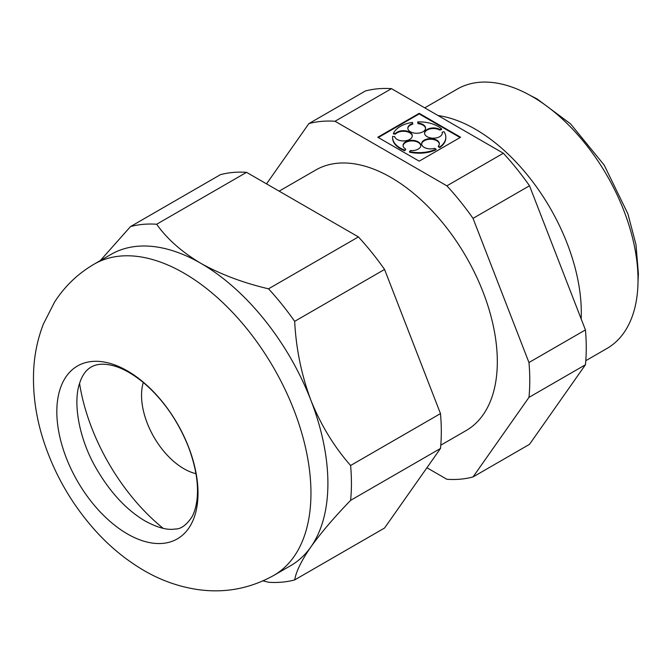 <?xml version="1.0" encoding="UTF-8"?>
<svg xmlns="http://www.w3.org/2000/svg" width="672" height="672" viewBox="0 0 672 672"><rect width="100%" height="100%" fill="white"/><g stroke="black" fill="none" stroke-linecap="round" stroke-linejoin="round"><path stroke-width="1.01" d="M266.524 183.868L308.885 123.598L365.358 90.997A196.333 113.35 -120 0 1 391.499 88.662L335.026 121.262A196.333 113.35 -120 0 0 308.885 123.598M585.791 360.696L607.009 348.449A149.747 86.453 -120 0 0 607.009 175.535A149.747 86.453 -120 0 0 457.271 89.082L424.746 107.856M581.162 318.914A149.747 86.453 -120 0 0 438.043 115.534M426.922 467.754L446.888 479.279A196.333 113.35 -120 0 0 473.029 476.944L528.965 397.379A196.333 113.35 -120 0 0 528.965 362.519L585.438 329.918L529.502 185.766A196.333 113.35 -120 0 0 503.362 153.241L391.499 88.662M585.438 329.918A196.333 113.35 60 0 1 585.438 364.77L529.502 444.343L473.029 476.944M335.026 121.262L446.888 185.842A196.333 113.35 -120 0 1 473.029 218.366L528.965 362.519M440.782 445.183L466.166 430.534A150.41 86.839 -120 0 0 466.166 256.855A150.41 86.839 -120 0 0 315.756 170.016L279.14 191.15M100.262 260.618L130.528 226.573A196.333 113.35 60 0 1 156.668 224.238C167.068 238.963 181.793 251.992 200.836 263.315C220.517 274.336 243.079 282.836 268.531 288.817L358.42 236.922A196.333 113.35 60 0 1 384.56 269.447L440.488 413.599A196.333 113.35 60 0 1 440.488 448.459L384.56 528.024L294.672 579.919A196.333 113.35 60 0 1 268.531 582.254L263.063 580.877M130.528 226.573L220.416 174.678A196.333 113.35 60 0 1 246.557 172.343L358.42 236.922M460.606 137.248L419.194 113.341L377.782 137.248L419.194 161.162L460.606 137.248M446.888 185.842L503.362 153.241M268.531 288.817A196.333 113.35 60 0 1 294.672 321.342C296.066 348.692 301.468 374.984 310.876 400.21A179.693 103.748 -120 0 0 200.836 263.315A179.693 103.748 -120 0 0 110.989 254.419L94.046 264.197C77.809 273.714 64.638 286.364 54.541 302.14L43.386 324.047C37.506 339.259 34.247 355.135 33.6 371.675C32.752 395.002 36.196 418.404 43.915 441.865C54.709 474.432 71.467 503.58 94.181 529.318C109.032 546.05 125.63 559.776 143.959 570.494C160.919 580.406 178.912 586.774 197.946 589.588C224.717 593.359 249.976 588.638 273.739 575.442A179.693 103.748 -120 0 0 273.739 367.945A179.693 103.748 -120 0 0 94.046 264.197M273.739 575.442L290.682 565.656A179.693 103.748 -120 0 0 310.876 546.932A179.693 103.748 -120 0 0 310.876 400.21C320.796 424.906 334.043 446.67 350.608 465.494L440.488 413.599M350.608 465.494A196.333 113.35 60 0 1 350.608 500.354C334.144 517.398 320.897 532.93 310.876 546.932C301.51 560.49 296.108 571.486 294.672 579.919M143.296 382.46A59.9 34.583 -120 0 0 183.893 468.728A59.9 34.583 -120 0 0 195.947 473.659M79.565 383.46A150.41 86.839 -120 0 0 163.22 528.352M127.42 533.938A99.826 57.641 -120 0 0 188.555 446.964A99.826 57.641 -120 0 0 66.293 376.37A99.826 57.641 -120 0 0 127.42 533.938M473.029 218.366L529.502 185.766M528.965 397.379L585.438 364.77M350.608 500.354L440.488 448.459M294.672 321.342L384.56 269.447M156.668 224.238L246.557 172.343M439.757 129.478L441.588 128.94A26.62 15.372 0 0 0 417.682 121.909L418.001 123.077A8.87 5.124 0 0 1 425.569 128.142A8.87 5.124 0 0 1 416.699 133.266A8.87 5.124 0 0 1 407.82 128.142A8.87 5.124 0 0 1 412.742 123.556L412.423 122.388A26.62 15.372 0 0 0 393.448 133.342L395.472 133.526A8.87 5.124 0 0 1 405.451 130.822A8.87 5.124 0 0 1 412.289 135.811A8.87 5.124 0 0 1 404.074 140.918A8.87 5.124 0 0 1 394.64 136.559L392.616 136.374A26.62 15.372 0 0 0 392.574 137.248A26.62 15.372 0 0 0 404.796 150.175L405.728 149.125A8.87 5.124 0 0 1 403.066 145.471A8.87 5.124 0 0 1 411.944 140.347A8.87 5.124 0 0 1 420.815 145.471A8.87 5.124 0 0 1 410.474 150.52L409.542 151.578A26.62 15.372 0 0 0 436.044 149.15L434.591 148.31A8.87 5.124 0 0 1 421.613 143.774A8.87 5.124 0 0 1 430.492 138.65A8.87 5.124 0 0 1 439.362 143.774A8.87 5.124 0 0 1 438.354 146.143L439.807 146.975A26.62 15.372 0 0 0 445.813 137.248A26.62 15.372 0 0 0 444.007 131.678L442.176 132.216A8.87 5.124 0 0 1 442.302 133.064A8.87 5.124 0 0 1 433.423 138.188A8.87 5.124 0 0 1 424.553 133.064A8.87 5.124 0 0 1 430.072 128.318A8.87 5.124 0 0 1 439.757 129.478L439.757 130.066L441.588 129.528L441.588 128.94M439.757 130.066A8.87 5.124 0 0 0 430.307 128.856A8.87 5.124 0 0 0 424.57 133.358M442.285 133.358A8.87 5.124 0 0 0 442.176 132.804L442.176 132.216M438.354 146.143L438.354 146.731L439.807 147.563A26.62 15.372 0 0 0 445.813 137.836A26.62 15.372 0 0 0 445.813 137.542M439.345 144.068A8.87 5.124 0 0 0 430.492 139.238A8.87 5.124 0 0 0 421.63 144.068M409.542 151.578L409.542 152.158A26.62 15.372 0 0 0 436.044 149.738L436.044 149.15M420.806 145.757A8.87 5.124 0 0 0 411.944 140.935A8.87 5.124 0 0 0 403.082 145.757M392.582 137.542A26.62 15.372 0 0 0 392.574 137.836A26.62 15.372 0 0 0 404.796 150.763L405.728 149.125M412.28 136.105A8.87 5.124 0 0 0 405.199 131.376A8.87 5.124 0 0 0 395.472 134.114L395.472 133.526M393.448 133.342L393.448 133.93L395.472 134.114M412.742 123.556L412.742 124.144A8.87 5.124 0 0 0 407.837 128.436M425.552 128.436A8.87 5.124 0 0 0 418.001 123.665L418.001 123.077M417.682 121.909L418.001 123.665M460.102 137.542L419.194 113.929L378.294 137.542M439.807 147.563L439.807 146.975M404.796 150.763L404.796 150.175M419.194 113.929L419.194 113.341M638.014 281.644L638.4 273.697L635.964 244.516L627.892 213.822L604.204 165.119L570.604 123.9L537.046 98.91L530.62 95.634M145.169 521.027C126.42 509.939 110.048 492.299 96.046 468.098C78.884 438.572 72.719 402.41 79.724 382.964C84.622 367.744 94.886 361.78 110.527 365.089C120.481 367.038 131.426 372.842 143.363 382.519C162.859 399.134 177.878 420.571 188.412 446.838C195.947 466.964 198.786 484.688 196.946 500.01C196.022 506.999 194.351 512.644 191.915 516.953C186.396 525.176 180.793 529.2 175.123 529.024C167.395 530.351 157.416 527.68 145.169 521.027M445.813 137.248L445.813 137.836M392.574 137.248L392.574 137.836"/></g></svg>
